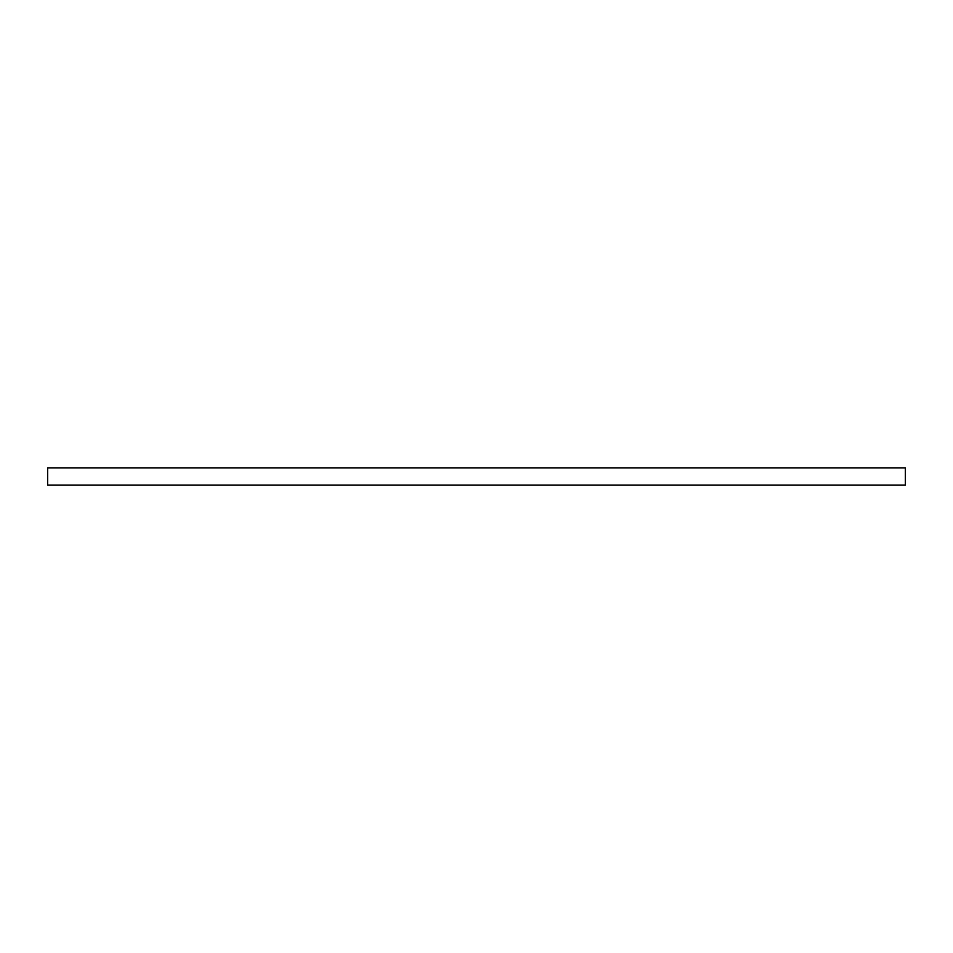 <?xml version="1.0" encoding="UTF-8"?>
<svg xmlns="http://www.w3.org/2000/svg" width="953" height="953" viewBox="0 0 953 953"><rect width="100%" height="100%" fill="white"/><g stroke="black" fill="none" stroke-linecap="round" stroke-linejoin="round"><path stroke-width="1.43" d="M47.65 467.923L905.35 467.923L905.35 485.077L47.65 485.077L47.65 467.923"/></g></svg>
